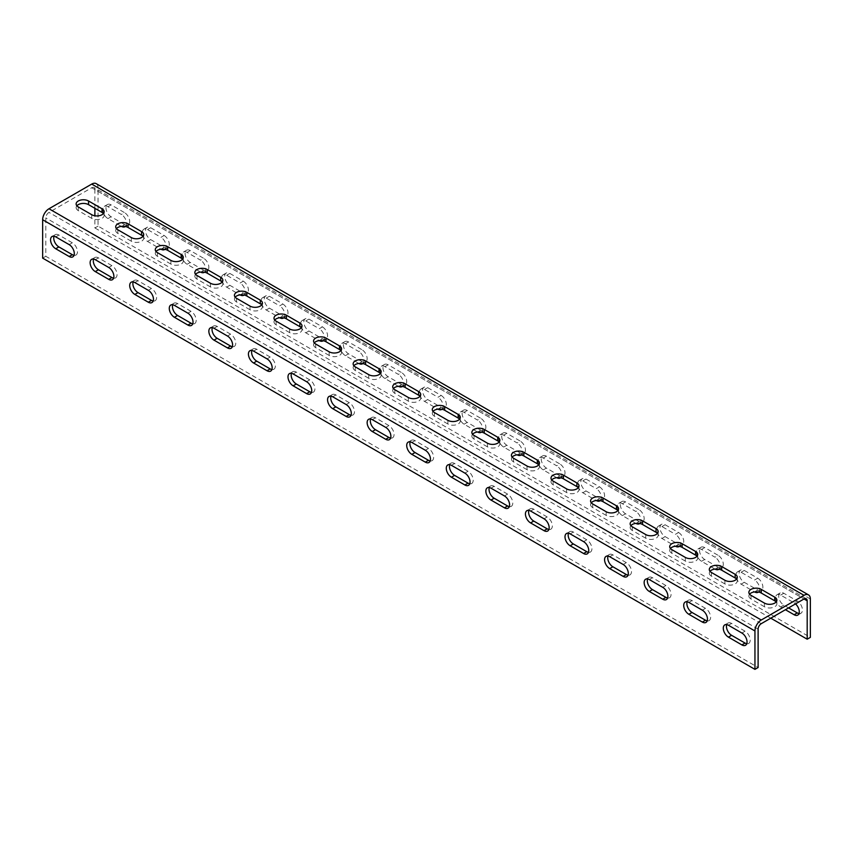<?xml version="1.0" encoding="UTF-8"?>
<svg xmlns="http://www.w3.org/2000/svg" width="853" height="853" viewBox="0 0 853 853"><rect width="100%" height="100%" fill="white"/><g stroke="black" fill="none" stroke-linecap="round" stroke-linejoin="round"><path stroke-width="0.64" stroke-dasharray="4.26 3.2" d="M94.886 208.303L94.886 189.569L804.016 598.987L91.719 187.745L48.984 212.418A4.478 2.58 -60 0 0 45.817 217.899L45.817 256.284L758.114 667.526M42.65 258.118L45.817 256.284M96.197 183.64A8.957 5.171 -60 0 1 98.052 187.745L98.052 226.13L810.35 637.372M788.588 607.901L783.832 605.15A7.272 4.201 -120 0 1 779.088 598.742A7.272 4.201 -120 0 1 780.196 592.91A7.272 4.201 -120 0 1 783.832 593.272L797.288 601.045L794.122 602.868L780.666 595.106A7.272 4.201 -120 0 0 777.03 594.744A7.272 4.201 -120 0 0 775.921 600.576A7.272 4.201 -120 0 0 780.666 606.984L785.421 609.724M798.984 613.574A7.272 4.201 -120 0 0 800.924 613.286A7.272 4.201 -120 0 0 802.044 607.453A7.272 4.201 -120 0 0 797.288 601.045M757.72 578.195A7.272 4.201 -120 0 1 762.475 584.604A7.272 4.201 -120 0 1 761.356 590.436A7.272 4.201 -120 0 1 757.72 590.073L744.264 582.311A7.272 4.201 -120 0 1 739.508 575.892A7.272 4.201 -120 0 1 740.628 570.071A7.272 4.201 -120 0 1 744.264 570.433L757.72 578.195L754.553 580.019L741.097 572.256A7.272 4.201 -120 0 0 737.461 571.894A7.272 4.201 -120 0 0 736.342 577.726A7.272 4.201 -120 0 0 741.097 584.134L754.553 591.907A7.272 4.201 -120 0 0 754.574 591.918M718.151 567.234L704.695 559.461A7.272 4.201 -120 0 1 699.94 553.053A7.272 4.201 -120 0 1 701.059 547.221A7.272 4.201 -120 0 1 704.695 547.583L718.151 555.346L714.985 557.18L701.529 549.407A7.272 4.201 -120 0 0 697.893 549.044A7.272 4.201 -120 0 0 696.773 554.876A7.272 4.201 -120 0 0 701.529 561.285L714.985 569.058A7.272 4.201 -120 0 0 714.995 569.068L718.151 567.234A7.272 4.201 -120 0 0 721.787 567.586A7.272 4.201 -120 0 0 722.896 561.764A7.272 4.201 -120 0 0 718.151 555.346M678.572 532.507A7.272 4.201 -120 0 1 683.328 538.915A7.272 4.201 -120 0 1 682.208 544.747A7.272 4.201 -120 0 1 678.572 544.385L665.116 536.612A7.272 4.201 -120 0 1 660.371 530.203A7.272 4.201 -120 0 1 661.48 524.371A7.272 4.201 -120 0 1 665.116 524.734L678.572 532.507L675.405 534.33L661.949 526.557A7.272 4.201 -120 0 0 658.313 526.205A7.272 4.201 -120 0 0 657.205 532.027A7.272 4.201 -120 0 0 661.949 538.446L675.405 546.208A7.272 4.201 -120 0 0 675.427 546.219M639.004 521.535L625.548 513.773A7.272 4.201 -120 0 1 620.792 507.354A7.272 4.201 -120 0 1 621.912 501.532A7.272 4.201 -120 0 1 625.548 501.884L639.004 509.657L635.837 511.48L622.381 503.718A7.272 4.201 -120 0 0 618.745 503.355A7.272 4.201 -120 0 0 617.625 509.188A7.272 4.201 -120 0 0 622.381 515.596L635.837 523.369A7.272 4.201 -120 0 0 635.858 523.369L639.004 521.535A7.272 4.201 -120 0 0 642.64 521.897A7.272 4.201 -120 0 0 643.759 516.065A7.272 4.201 -120 0 0 639.004 509.657M599.435 486.807A7.272 4.201 -120 0 1 604.18 493.215A7.272 4.201 -120 0 1 603.071 499.048A7.272 4.201 -120 0 1 599.435 498.685L585.979 490.923A7.272 4.201 -120 0 1 581.224 484.515A7.272 4.201 -120 0 1 582.343 478.682A7.272 4.201 -120 0 1 585.979 479.045L599.435 486.807L596.268 488.641L582.812 480.868A7.272 4.201 -120 0 0 579.176 480.506A7.272 4.201 -120 0 0 578.057 486.338A7.272 4.201 -120 0 0 582.812 492.746L596.268 500.519A7.272 4.201 -120 0 0 596.279 500.53M559.856 475.846L546.4 468.073A7.272 4.201 -120 0 1 541.655 461.665A7.272 4.201 -120 0 1 542.764 455.833A7.272 4.201 -120 0 1 546.4 456.195L559.856 463.957L556.689 465.791L543.233 458.018A7.272 4.201 -120 0 0 539.597 457.666A7.272 4.201 -120 0 0 538.488 463.488A7.272 4.201 -120 0 0 543.233 469.907L556.689 477.669A7.272 4.201 -120 0 0 556.71 477.68L559.856 475.846A7.272 4.201 -120 0 0 563.492 476.198A7.272 4.201 -120 0 0 564.611 470.376A7.272 4.201 -120 0 0 559.856 463.957M520.287 452.996L506.831 445.223A7.272 4.201 -120 0 1 502.076 438.815A7.272 4.201 -120 0 1 503.195 432.983A7.272 4.201 -120 0 1 506.831 433.345L520.287 441.118L517.121 442.942L503.665 435.179A7.272 4.201 -120 0 0 500.029 434.817A7.272 4.201 -120 0 0 498.909 440.649A7.272 4.201 -120 0 0 503.665 447.057L517.121 454.82A7.272 4.201 -120 0 0 517.142 454.83L520.287 452.996A7.272 4.201 -120 0 0 523.923 453.359A7.272 4.201 -120 0 0 525.043 447.526A7.272 4.201 -120 0 0 520.287 441.118M480.719 430.147L467.263 422.384A7.272 4.201 -120 0 1 462.507 415.965A7.272 4.201 -120 0 1 463.627 410.144A7.272 4.201 -120 0 1 467.263 410.496L480.719 418.269L477.552 420.092L464.096 412.33A7.272 4.201 -120 0 0 460.46 411.967A7.272 4.201 -120 0 0 459.34 417.799A7.272 4.201 -120 0 0 464.096 424.208L477.552 431.981A7.272 4.201 -120 0 0 477.563 431.991L480.719 430.147A7.272 4.201 -120 0 0 484.355 430.509A7.272 4.201 -120 0 0 485.464 424.677A7.272 4.201 -120 0 0 480.719 418.269M441.14 395.419A7.272 4.201 -120 0 1 445.895 401.838A7.272 4.201 -120 0 1 444.776 407.659A7.272 4.201 -120 0 1 441.14 407.297L427.684 399.535A7.272 4.201 -120 0 1 422.939 393.126A7.272 4.201 -120 0 1 424.048 387.294A7.272 4.201 -120 0 1 427.684 387.657L441.14 395.419L437.973 397.253L424.517 389.48A7.272 4.201 -120 0 0 420.881 389.117A7.272 4.201 -120 0 0 419.772 394.95A7.272 4.201 -120 0 0 424.517 401.358L437.973 409.131A7.272 4.201 -120 0 0 437.994 409.141M401.571 384.458L388.115 376.685A7.272 4.201 -120 0 1 383.36 370.277A7.272 4.201 -120 0 1 384.479 364.444A7.272 4.201 -120 0 1 388.115 364.807L401.571 372.58L398.404 374.403L384.948 366.63A7.272 4.201 -120 0 0 381.312 366.278A7.272 4.201 -120 0 0 380.193 372.1A7.272 4.201 -120 0 0 384.948 378.519L398.404 386.281A7.272 4.201 -120 0 0 398.426 386.292L401.571 384.458A7.272 4.201 -120 0 0 405.207 384.82A7.272 4.201 -120 0 0 406.327 378.988A7.272 4.201 -120 0 0 401.571 372.58M362.003 361.608L348.546 353.846A7.272 4.201 -120 0 1 343.791 347.427A7.272 4.201 -120 0 1 344.911 341.595A7.272 4.201 -120 0 1 348.546 341.957L362.003 349.73L358.836 351.553L345.38 343.791A7.272 4.201 -120 0 0 341.744 343.428A7.272 4.201 -120 0 0 340.624 349.261A7.272 4.201 -120 0 0 345.38 355.669L358.836 363.431A7.272 4.201 -120 0 0 358.846 363.442L362.003 361.608A7.272 4.201 -120 0 0 365.638 361.971A7.272 4.201 -120 0 0 366.747 356.138A7.272 4.201 -120 0 0 362.003 349.73M322.423 326.88A7.272 4.201 -120 0 1 327.179 333.288A7.272 4.201 -120 0 1 326.059 339.121A7.272 4.201 -120 0 1 322.423 338.758L308.967 330.996A7.272 4.201 -120 0 1 304.222 324.588A7.272 4.201 -120 0 1 305.331 318.755A7.272 4.201 -120 0 1 308.967 319.118L322.423 326.88L319.257 328.714L305.8 320.941A7.272 4.201 -120 0 0 302.165 320.579A7.272 4.201 -120 0 0 301.056 326.411A7.272 4.201 -120 0 0 305.8 332.819L319.257 340.592A7.272 4.201 -120 0 0 319.278 340.603M282.855 304.031A7.272 4.201 -120 0 1 287.61 310.449A7.272 4.201 -120 0 1 286.491 316.271A7.272 4.201 -120 0 1 282.855 315.919L269.399 308.146A7.272 4.201 -120 0 1 264.643 301.738A7.272 4.201 -120 0 1 265.763 295.906A7.272 4.201 -120 0 1 269.399 296.268L282.855 304.031L279.688 305.864L266.232 298.092A7.272 4.201 -120 0 0 262.596 297.729A7.272 4.201 -120 0 0 261.476 303.561A7.272 4.201 -120 0 0 266.232 309.97L279.688 317.742A7.272 4.201 -120 0 0 279.709 317.753M243.276 281.191A7.272 4.201 -120 0 1 248.031 287.6A7.272 4.201 -120 0 1 246.922 293.432A7.272 4.201 -120 0 1 243.276 293.069L229.83 285.297A7.272 4.201 -120 0 1 225.075 278.888A7.272 4.201 -120 0 1 226.184 273.056A7.272 4.201 -120 0 1 229.83 273.418L243.276 281.191L240.119 283.015L226.663 275.252A7.272 4.201 -120 0 0 223.028 274.89A7.272 4.201 -120 0 0 221.908 280.712A7.272 4.201 -120 0 0 226.663 287.13L240.119 294.893A7.272 4.201 -120 0 0 240.13 294.903M203.707 270.22L190.251 262.457A7.272 4.201 -120 0 1 185.506 256.039A7.272 4.201 -120 0 1 186.615 250.217A7.272 4.201 -120 0 1 190.251 250.569L203.707 258.342L200.54 260.165L187.084 252.403A7.272 4.201 -120 0 0 183.448 252.04A7.272 4.201 -120 0 0 182.339 257.873A7.272 4.201 -120 0 0 187.084 264.281L200.54 272.054A7.272 4.201 -120 0 0 200.562 272.064L203.707 270.22A7.272 4.201 -120 0 0 207.343 270.582A7.272 4.201 -120 0 0 208.463 264.75A7.272 4.201 -120 0 0 203.707 258.342M164.139 235.492A7.272 4.201 -120 0 1 168.894 241.9A7.272 4.201 -120 0 1 167.774 247.733A7.272 4.201 -120 0 1 164.139 247.37L150.682 239.608A7.272 4.201 -120 0 1 145.927 233.2A7.272 4.201 -120 0 1 147.047 227.367A7.272 4.201 -120 0 1 150.682 227.73L164.139 235.492L160.972 237.326L147.516 229.553A7.272 4.201 -120 0 0 143.88 229.19A7.272 4.201 -120 0 0 142.76 235.023A7.272 4.201 -120 0 0 147.516 241.431L160.972 249.204A7.272 4.201 -120 0 0 160.993 249.215M124.559 224.531L111.114 216.758A7.272 4.201 -120 0 1 106.358 210.35A7.272 4.201 -120 0 1 107.467 204.517A7.272 4.201 -120 0 1 111.114 204.88L124.559 212.642L121.403 214.476L107.947 206.703A7.272 4.201 -120 0 0 104.311 206.351A7.272 4.201 -120 0 0 103.192 212.173A7.272 4.201 -120 0 0 107.947 218.592L121.403 226.354A7.272 4.201 -120 0 0 121.414 226.365L124.559 224.531A7.272 4.201 -120 0 0 128.206 224.893A7.272 4.201 -120 0 0 129.315 219.061A7.272 4.201 -120 0 0 124.559 212.642M98.052 226.13L94.886 227.954L94.886 215.777M91.719 187.745A4.478 2.58 -60 0 1 93.958 187.521A4.478 2.58 -60 0 1 94.886 189.569M94.886 227.954L770.781 618.18M795.518 603.892A7.272 4.201 -120 0 0 794.122 602.868M758.509 592.046A7.272 4.201 -120 0 0 759.213 586.128A7.272 4.201 -120 0 0 754.553 580.019M718.94 569.196A7.272 4.201 -120 0 0 719.633 563.279A7.272 4.201 -120 0 0 714.985 557.18M679.361 546.357A7.272 4.201 -120 0 0 680.065 540.439A7.272 4.201 -120 0 0 675.405 534.33M639.793 523.507A7.272 4.201 -120 0 0 640.496 517.59A7.272 4.201 -120 0 0 635.837 511.48M600.224 500.658A7.272 4.201 -120 0 0 600.917 494.74A7.272 4.201 -120 0 0 596.268 488.641M560.645 477.808A7.272 4.201 -120 0 0 561.349 471.901A7.272 4.201 -120 0 0 556.689 465.791M521.076 454.969A7.272 4.201 -120 0 0 521.78 449.051A7.272 4.201 -120 0 0 517.121 442.942M481.508 432.119A7.272 4.201 -120 0 0 482.201 426.201A7.272 4.201 -120 0 0 477.552 420.092M441.929 409.269A7.272 4.201 -120 0 0 442.632 403.352A7.272 4.201 -120 0 0 437.973 397.253M402.36 386.42A7.272 4.201 -120 0 0 403.064 380.513A7.272 4.201 -120 0 0 398.404 374.403M362.792 363.581A7.272 4.201 -120 0 0 363.485 357.663A7.272 4.201 -120 0 0 358.836 351.553M323.212 340.731A7.272 4.201 -120 0 0 323.916 334.813A7.272 4.201 -120 0 0 319.257 328.714M283.644 317.881A7.272 4.201 -120 0 0 284.348 311.974A7.272 4.201 -120 0 0 279.688 305.864M244.075 295.042A7.272 4.201 -120 0 0 244.768 289.124A7.272 4.201 -120 0 0 240.119 283.015M204.496 272.192A7.272 4.201 -120 0 0 205.2 266.275A7.272 4.201 -120 0 0 200.54 260.165M164.928 249.343A7.272 4.201 -120 0 0 165.631 243.425A7.272 4.201 -120 0 0 160.972 237.326M125.359 226.493A7.272 4.201 -120 0 0 126.052 220.586A7.272 4.201 -120 0 0 121.403 214.476M764.448 603.103L764.448 606.75A7.272 4.201 0 0 0 772.37 607.667A7.272 4.201 0 0 0 776.87 603.785A7.272 4.201 0 0 0 776.145 601.951M764.448 606.75L750.992 598.987A7.272 4.201 0 0 1 748.859 596.012L748.859 592.366M749.584 594.189A7.272 4.201 0 0 0 748.859 596.012M724.879 580.253L724.879 583.91A7.272 4.201 0 0 0 732.802 584.817A7.272 4.201 0 0 0 737.291 580.936A7.272 4.201 0 0 0 736.565 579.112M724.879 583.91L711.423 576.138A7.272 4.201 0 0 1 709.291 573.173L709.291 569.516M710.016 571.339A7.272 4.201 0 0 0 709.291 573.173M685.3 557.404L685.3 561.061A7.272 4.201 0 0 0 693.233 561.967A7.272 4.201 0 0 0 697.722 558.086A7.272 4.201 0 0 0 696.997 556.263M685.3 561.061L671.844 553.288A7.272 4.201 0 0 1 669.712 550.324L669.712 546.666M670.437 548.49A7.272 4.201 0 0 0 669.712 550.324M645.732 534.554L645.732 538.211A7.272 4.201 0 0 0 653.654 539.128A7.272 4.201 0 0 0 658.153 535.247A7.272 4.201 0 0 0 657.428 533.413M645.732 538.211L632.276 530.449A7.272 4.201 0 0 1 630.143 527.474L630.143 523.817M630.868 525.651A7.272 4.201 0 0 0 630.143 527.474M606.152 511.715L606.152 515.372A7.272 4.201 0 0 0 614.085 516.278A7.272 4.201 0 0 0 618.574 512.397A7.272 4.201 0 0 0 617.849 510.574M606.152 515.372L592.707 507.599A7.272 4.201 0 0 1 590.575 504.624L590.575 500.978M591.3 502.801A7.272 4.201 0 0 0 590.575 504.624M566.584 488.865L566.584 492.522A7.272 4.201 0 0 0 574.517 493.429A7.272 4.201 0 0 0 579.006 489.547A7.272 4.201 0 0 0 578.281 487.724M566.584 492.522L553.128 484.749A7.272 4.201 0 0 1 550.995 481.785L550.995 478.128M551.72 479.951A7.272 4.201 0 0 0 550.995 481.785M527.015 466.015L527.015 469.672A7.272 4.201 0 0 0 534.938 470.579A7.272 4.201 0 0 0 539.437 466.708A7.272 4.201 0 0 0 538.712 464.874M527.015 469.672L513.559 461.91A7.272 4.201 0 0 1 511.427 458.935L511.427 455.278M512.152 457.112A7.272 4.201 0 0 0 511.427 458.935M487.436 443.176L487.436 446.823A7.272 4.201 0 0 0 495.369 447.74A7.272 4.201 0 0 0 499.858 443.859A7.272 4.201 0 0 0 499.133 442.025M487.436 446.823L473.991 439.06A7.272 4.201 0 0 1 471.858 436.086L471.858 432.428M472.583 434.262A7.272 4.201 0 0 0 471.858 436.086M447.868 420.326L447.868 423.984A7.272 4.201 0 0 0 455.801 424.89A7.272 4.201 0 0 0 460.289 421.009A7.272 4.201 0 0 0 459.564 419.186M447.868 423.984L434.412 416.211A7.272 4.201 0 0 1 432.279 413.247L432.279 409.589M433.004 411.413A7.272 4.201 0 0 0 432.279 413.247M408.299 397.477L408.299 401.134A7.272 4.201 0 0 0 416.221 402.04A7.272 4.201 0 0 0 420.721 398.159A7.272 4.201 0 0 0 419.996 396.336M408.299 401.134L394.843 393.361A7.272 4.201 0 0 1 392.711 390.397L392.711 386.74M393.436 388.563A7.272 4.201 0 0 0 392.711 390.397M368.72 374.627L368.72 378.284A7.272 4.201 0 0 0 376.653 379.201A7.272 4.201 0 0 0 381.142 375.32A7.272 4.201 0 0 0 380.417 373.486M368.72 378.284L355.274 370.522A7.272 4.201 0 0 1 353.142 367.547L353.142 363.89M353.867 365.724A7.272 4.201 0 0 0 353.142 367.547M329.151 351.788L329.151 355.434A7.272 4.201 0 0 0 337.084 356.351A7.272 4.201 0 0 0 341.573 352.47A7.272 4.201 0 0 0 340.848 350.647M329.151 355.434L315.695 347.672A7.272 4.201 0 0 1 313.563 344.697L313.563 341.051M314.288 342.874A7.272 4.201 0 0 0 313.563 344.697M289.583 328.938L289.583 332.595A7.272 4.201 0 0 0 297.505 333.502A7.272 4.201 0 0 0 302.005 329.621A7.272 4.201 0 0 0 301.28 327.797M289.583 332.595L276.127 324.822A7.272 4.201 0 0 1 273.994 321.858L273.994 318.201M274.719 320.024A7.272 4.201 0 0 0 273.994 321.858M250.004 306.088L250.004 309.746A7.272 4.201 0 0 0 257.937 310.652A7.272 4.201 0 0 0 262.425 306.771A7.272 4.201 0 0 0 261.7 304.947M250.004 309.746L236.558 301.983A7.272 4.201 0 0 1 234.426 299.008L234.426 295.351M235.151 297.185A7.272 4.201 0 0 0 234.426 299.008M210.435 283.239L210.435 286.896A7.272 4.201 0 0 0 218.368 287.813A7.272 4.201 0 0 0 222.857 283.932A7.272 4.201 0 0 0 222.132 282.098M210.435 286.896L196.979 279.134A7.272 4.201 0 0 1 194.847 276.159L194.847 272.502M195.572 274.335A7.272 4.201 0 0 0 194.847 276.159M170.867 260.4L170.867 264.057A7.272 4.201 0 0 0 178.789 264.963A7.272 4.201 0 0 0 183.288 261.082A7.272 4.201 0 0 0 182.563 259.259M170.867 264.057L157.41 256.284A7.272 4.201 0 0 1 155.278 253.32L155.278 249.662M156.003 251.486A7.272 4.201 0 0 0 155.278 253.32M131.287 237.55L131.287 241.207A7.272 4.201 0 0 0 139.22 242.113A7.272 4.201 0 0 0 143.709 238.232A7.272 4.201 0 0 0 142.984 236.409M131.287 241.207L117.842 233.434A7.272 4.201 0 0 1 115.709 230.47L115.709 226.813M116.434 228.636A7.272 4.201 0 0 0 115.709 230.47M91.719 214.7L91.719 218.357A7.272 4.201 0 0 0 99.652 219.274A7.272 4.201 0 0 0 104.141 215.393A7.272 4.201 0 0 0 103.416 213.559M91.719 218.357L78.263 210.595A7.272 4.201 0 0 1 76.13 207.62L76.13 203.963M76.855 205.797A7.272 4.201 0 0 0 76.13 207.62M728.441 625.26L731.597 623.436L745.053 631.199A7.272 4.201 -120 0 1 749.808 637.607A7.272 4.201 -120 0 1 748.689 643.439L745.533 645.273M746.748 643.727A7.272 4.201 -120 0 0 748.689 643.439M731.597 623.436A7.272 4.201 -120 0 0 727.961 623.074A7.272 4.201 -120 0 0 726.745 624.609M688.861 602.41L692.028 600.587L705.484 608.349A7.272 4.201 -120 0 1 710.24 614.768A7.272 4.201 -120 0 1 709.12 620.589L705.953 622.423M707.18 620.877A7.272 4.201 -120 0 0 709.12 620.589M692.028 600.587A7.272 4.201 -120 0 0 688.392 600.224A7.272 4.201 -120 0 0 687.166 601.77M649.293 579.571L652.46 577.737L665.916 585.51A7.272 4.201 -120 0 1 670.661 591.918A7.272 4.201 -120 0 1 669.552 597.75L666.385 599.574M667.6 598.038A7.272 4.201 -120 0 0 669.552 597.75M652.46 577.737A7.272 4.201 -120 0 0 648.824 577.374A7.272 4.201 -120 0 0 647.598 578.92M609.724 556.721L612.88 554.887L626.337 562.66A7.272 4.201 -120 0 1 631.092 569.068A7.272 4.201 -120 0 1 629.972 574.901L626.816 576.724M628.032 575.189A7.272 4.201 -120 0 0 629.972 574.901M612.88 554.887A7.272 4.201 -120 0 0 609.245 554.535A7.272 4.201 -120 0 0 608.029 556.071M570.145 533.871L573.312 532.048L586.768 539.81A7.272 4.201 -120 0 1 591.524 546.229A7.272 4.201 -120 0 1 590.404 552.051L587.237 553.885M588.463 552.339A7.272 4.201 -120 0 0 590.404 552.051M573.312 532.048A7.272 4.201 -120 0 0 569.676 531.686A7.272 4.201 -120 0 0 568.45 533.232M530.577 511.022L533.743 509.198L547.2 516.971A7.272 4.201 -120 0 1 551.944 523.379A7.272 4.201 -120 0 1 550.835 529.212L547.669 531.035M548.884 529.489A7.272 4.201 -120 0 0 550.835 529.212M533.743 509.198A7.272 4.201 -120 0 0 530.108 508.836A7.272 4.201 -120 0 0 528.881 510.382M490.997 488.183L494.164 486.349L507.62 494.122A7.272 4.201 -120 0 1 512.376 500.53A7.272 4.201 -120 0 1 511.256 506.362L508.089 508.185M509.316 506.65A7.272 4.201 -120 0 0 511.256 506.362M494.164 486.349A7.272 4.201 -120 0 0 490.528 485.997A7.272 4.201 -120 0 0 489.313 487.532M451.429 465.333L454.596 463.51L468.052 471.272A7.272 4.201 -120 0 1 472.807 477.68A7.272 4.201 -120 0 1 471.688 483.512L468.521 485.346M469.747 483.8A7.272 4.201 -120 0 0 471.688 483.512M454.596 463.51A7.272 4.201 -120 0 0 450.96 463.147A7.272 4.201 -120 0 0 449.734 464.682M411.86 442.483L415.027 440.66L428.483 448.422A7.272 4.201 -120 0 1 433.228 454.841A7.272 4.201 -120 0 1 432.119 460.663L428.952 462.497M430.168 460.951A7.272 4.201 -120 0 0 432.119 460.663M415.027 440.66A7.272 4.201 -120 0 0 411.391 440.297A7.272 4.201 -120 0 0 410.165 441.843M372.281 419.644L375.448 417.81L388.904 425.583A7.272 4.201 -120 0 1 393.659 431.991A7.272 4.201 -120 0 1 392.54 437.824L389.373 439.647M390.599 438.111A7.272 4.201 -120 0 0 392.54 437.824M375.448 417.81A7.272 4.201 -120 0 0 371.812 417.448A7.272 4.201 -120 0 0 370.597 418.994M332.713 396.794L335.879 394.96L349.335 402.733A7.272 4.201 -120 0 1 354.091 409.141A7.272 4.201 -120 0 1 352.971 414.974L349.805 416.797M351.031 415.262A7.272 4.201 -120 0 0 352.971 414.974M335.879 394.96A7.272 4.201 -120 0 0 332.243 394.608A7.272 4.201 -120 0 0 331.017 396.144M293.144 373.945L296.311 372.121L309.767 379.884A7.272 4.201 -120 0 1 314.512 386.292A7.272 4.201 -120 0 1 313.403 392.124L310.236 393.958M311.452 392.412A7.272 4.201 -120 0 0 313.403 392.124M296.311 372.121A7.272 4.201 -120 0 0 292.675 371.759A7.272 4.201 -120 0 0 291.449 373.294M253.565 351.095L256.732 349.272L270.188 357.034A7.272 4.201 -120 0 1 274.943 363.453A7.272 4.201 -120 0 1 273.824 369.285L270.657 371.108M271.883 369.562A7.272 4.201 -120 0 0 273.824 369.285M256.732 349.272A7.272 4.201 -120 0 0 253.096 348.909A7.272 4.201 -120 0 0 251.88 350.455M213.996 328.256L217.163 326.422L230.619 334.195A7.272 4.201 -120 0 1 235.375 340.603A7.272 4.201 -120 0 1 234.255 346.435L231.088 348.259M232.315 346.723A7.272 4.201 -120 0 0 234.255 346.435M217.163 326.422A7.272 4.201 -120 0 0 213.527 326.059A7.272 4.201 -120 0 0 212.301 327.605M174.428 305.406L177.595 303.583L191.051 311.345A7.272 4.201 -120 0 1 195.795 317.753A7.272 4.201 -120 0 1 194.687 323.586L191.52 325.409M192.735 323.873A7.272 4.201 -120 0 0 194.687 323.586M177.595 303.583A7.272 4.201 -120 0 0 173.959 303.22A7.272 4.201 -120 0 0 172.732 304.756M134.849 282.556L138.015 280.733L151.471 288.495A7.272 4.201 -120 0 1 156.227 294.914A7.272 4.201 -120 0 1 155.107 300.736L151.941 302.57M153.167 301.024A7.272 4.201 -120 0 0 155.107 300.736M138.015 280.733A7.272 4.201 -120 0 0 134.379 280.37A7.272 4.201 -120 0 0 133.164 281.916M95.28 259.707L98.447 257.883L111.903 265.656A7.272 4.201 -120 0 1 116.658 272.064A7.272 4.201 -120 0 1 115.539 277.897L112.372 279.72M113.598 278.174A7.272 4.201 -120 0 0 115.539 277.897M98.447 257.883A7.272 4.201 -120 0 0 94.811 257.521A7.272 4.201 -120 0 0 93.585 259.067M55.712 236.867L58.878 235.033L72.334 242.806A7.272 4.201 -120 0 1 77.079 249.215A7.272 4.201 -120 0 1 75.97 255.047L72.804 256.87M74.019 255.335A7.272 4.201 -120 0 0 75.97 255.047M58.878 235.033A7.272 4.201 -120 0 0 55.232 234.682A7.272 4.201 -120 0 0 54.016 236.217M810.35 598.987L98.052 187.745M783.832 593.272L780.666 595.106M783.832 605.15L780.666 606.984M744.264 570.433L741.097 572.256M744.264 582.311L741.097 584.134M757.72 590.073L754.553 591.907M704.695 547.583L701.529 549.407M704.695 559.461L701.529 561.285M665.116 524.734L661.949 526.557M665.116 536.612L661.949 538.446M678.572 544.385L675.405 546.208M625.548 501.884L622.381 503.718M625.548 513.773L622.381 515.596M585.979 479.045L582.812 480.868M585.979 490.923L582.812 492.746M599.435 498.685L596.268 500.519M546.4 456.195L543.233 458.018M546.4 468.073L543.233 469.907M506.831 433.345L503.665 435.179M506.831 445.223L503.665 447.057M467.263 410.496L464.096 412.33M467.263 422.384L464.096 424.208M427.684 387.657L424.517 389.48M427.684 399.535L424.517 401.358M441.14 407.297L437.973 409.131M388.115 364.807L384.948 366.63M388.115 376.685L384.948 378.519M348.546 341.957L345.38 343.791M348.546 353.846L345.38 355.669M308.967 319.118L305.8 320.941M308.967 330.996L305.8 332.819M322.423 338.758L319.257 340.592M269.399 296.268L266.232 298.092M269.399 308.146L266.232 309.97M282.855 315.919L279.688 317.742M229.83 273.418L226.663 275.252M229.83 285.297L226.663 287.13M243.276 293.069L240.119 294.893M190.251 250.569L187.084 252.403M190.251 262.457L187.084 264.281M150.682 227.73L147.516 229.553M150.682 239.608L147.516 241.431M164.139 247.37L160.972 249.204M111.114 204.88L107.947 206.703M111.114 216.758L107.947 218.592M761.281 623.66L48.984 212.418M758.114 629.141L45.817 217.899M741.886 633.033L745.053 631.199M702.318 610.183L705.484 608.349M662.749 587.333L665.916 585.51M623.17 564.483L626.337 562.66M583.601 541.644L586.768 539.81M544.033 518.795L547.2 516.971M504.454 495.945L507.62 494.122M464.885 473.106L468.052 471.272M425.316 450.256L428.483 448.422M385.737 427.406L388.904 425.583M346.169 404.557L349.335 402.733M306.6 381.717L309.767 379.884M267.021 358.868L270.188 357.034M227.452 336.018L230.619 334.195M187.884 313.168L191.051 311.345M148.305 290.329L151.471 288.495M108.736 267.479L111.903 265.656M69.168 244.63L72.334 242.806M750.992 595.33L750.992 598.987M711.423 572.48L711.423 576.138M671.844 549.641L671.844 553.288M632.276 526.791L632.276 530.449M592.707 503.942L592.707 507.599M553.128 481.092L553.128 484.749M513.559 458.253L513.559 461.91M473.991 435.403L473.991 439.06M434.412 412.553L434.412 416.211M394.843 389.714L394.843 393.361M355.274 366.865L355.274 370.522M315.695 344.015L315.695 347.672M276.127 321.165L276.127 324.822M236.558 298.326L236.558 301.983M196.979 275.476L196.979 279.134M157.41 252.627L157.41 256.284M117.842 229.777L117.842 233.434M78.263 206.938L78.263 210.595M806.256 598.763L93.958 187.521M780.196 592.91L777.03 594.744M800.924 613.286L797.768 615.109M740.628 570.071L737.461 571.894M761.356 590.436L758.189 592.259M701.059 547.221L697.893 549.044M721.787 567.586L718.621 569.42M661.48 524.371L658.313 526.205M682.208 544.747L679.041 546.57M621.912 501.532L618.745 503.355M642.64 521.897L639.473 523.721M582.343 478.682L579.176 480.506M603.071 499.048L599.904 500.882M542.764 455.833L539.597 457.666M563.492 476.198L560.325 478.032M503.195 432.983L500.029 434.817M523.923 453.359L520.756 455.182M463.627 410.144L460.46 411.967M484.355 430.509L481.188 432.332M424.048 387.294L420.881 389.117M444.776 407.659L441.609 409.493M384.479 364.444L381.312 366.278M405.207 384.82L402.04 386.644M344.911 341.595L341.744 343.428M365.638 361.971L362.472 363.794M305.331 318.755L302.165 320.579M326.059 339.121L322.892 340.955M265.763 295.906L262.596 297.729M286.491 316.271L283.324 318.105M226.184 273.056L223.028 274.89M246.922 293.432L243.755 295.255M186.615 250.217L183.448 252.04M207.343 270.582L204.176 272.406M147.047 227.367L143.88 229.19M167.774 247.733L164.608 249.566M107.467 204.517L104.311 206.351M128.206 224.893L125.039 226.717M727.961 623.074L724.794 624.897M688.392 600.224L685.226 602.058M648.824 577.374L645.657 579.208M609.245 554.535L606.078 556.359M569.676 531.686L566.509 533.509M530.108 508.836L526.941 510.67M490.528 485.997L487.362 487.82M450.96 463.147L447.793 464.97M411.391 440.297L408.224 442.121M371.812 417.448L368.645 419.281M332.243 394.608L329.077 396.432M292.675 371.759L289.508 373.582M253.096 348.909L249.929 350.743M213.527 326.059L210.36 327.893M173.959 303.22L170.792 305.043M134.379 280.37L131.213 282.194M94.811 257.521L91.644 259.355M55.232 234.682L52.076 236.505M776.87 603.785L776.87 600.128M737.291 580.936L737.291 577.278M697.722 558.086L697.722 554.439M658.153 535.247L658.153 531.59M618.574 512.397L618.574 508.74M579.006 489.547L579.006 485.89M539.437 466.708L539.437 463.051M499.858 443.859L499.858 440.201M460.289 421.009L460.289 417.352M420.721 398.159L420.721 394.512M381.142 375.32L381.142 371.663M341.573 352.47L341.573 348.813M302.005 329.621L302.005 325.963M262.425 306.771L262.425 303.124M222.857 283.932L222.857 280.274M183.288 261.082L183.288 257.425M143.709 238.232L143.709 234.575M104.141 215.393L104.141 211.736"/><path stroke-width="1.28" d="M770.781 618.18L807.183 639.196L810.35 637.372L810.35 598.987A8.957 5.171 120 0 0 808.495 594.882A8.957 5.171 120 0 0 804.016 595.33L761.281 620.003A8.957 5.171 120 0 0 754.948 630.975L754.948 669.36L758.114 667.526L758.114 629.141A4.478 2.58 120 0 1 761.281 623.66L804.016 598.987A4.478 2.58 120 0 1 806.256 598.763A4.478 2.58 120 0 1 807.183 600.811L804.016 598.987M754.948 630.975L42.65 219.733L42.65 258.118L754.948 669.36M728.441 637.138A7.272 4.201 -120 0 1 723.685 630.73A7.272 4.201 -120 0 1 724.794 624.897A7.272 4.201 -120 0 1 728.441 625.26L741.886 633.033A7.272 4.201 -120 0 1 746.642 639.441A7.272 4.201 -120 0 1 745.533 645.273A7.272 4.201 -120 0 1 741.886 644.911L728.441 637.138L731.597 635.314L745.053 643.077A7.272 4.201 -120 0 0 746.748 643.727M688.861 614.299A7.272 4.201 -120 0 1 684.106 607.88A7.272 4.201 -120 0 1 685.226 602.058A7.272 4.201 -120 0 1 688.861 602.41L702.318 610.183A7.272 4.201 -120 0 1 707.073 616.591A7.272 4.201 -120 0 1 705.953 622.423A7.272 4.201 -120 0 1 702.318 622.061L688.861 614.299L692.028 612.465L705.484 620.238A7.272 4.201 -120 0 0 707.18 620.877M649.293 591.449A7.272 4.201 -120 0 1 644.537 585.041A7.272 4.201 -120 0 1 645.657 579.208A7.272 4.201 -120 0 1 649.293 579.571L662.749 587.333A7.272 4.201 -120 0 1 667.494 593.741A7.272 4.201 -120 0 1 666.385 599.574A7.272 4.201 -120 0 1 662.749 599.211L649.293 591.449L652.46 589.615L665.916 597.388A7.272 4.201 -120 0 0 667.6 598.038M609.724 568.599A7.272 4.201 -120 0 1 604.969 562.191A7.272 4.201 -120 0 1 606.078 556.359A7.272 4.201 -120 0 1 609.724 556.721L623.17 564.483A7.272 4.201 -120 0 1 627.925 570.902A7.272 4.201 -120 0 1 626.816 576.724A7.272 4.201 -120 0 1 623.17 576.372L609.724 568.599L612.88 566.776L626.337 574.538A7.272 4.201 -120 0 0 628.032 575.189M570.145 545.749A7.272 4.201 -120 0 1 565.39 539.341A7.272 4.201 -120 0 1 566.509 533.509A7.272 4.201 -120 0 1 570.145 533.871L583.601 541.644A7.272 4.201 -120 0 1 588.357 548.053A7.272 4.201 -120 0 1 587.237 553.885A7.272 4.201 -120 0 1 583.601 553.522L570.145 545.749L573.312 543.926L586.768 551.688A7.272 4.201 -120 0 0 588.463 552.339M530.577 522.91A7.272 4.201 -120 0 1 525.821 516.491A7.272 4.201 -120 0 1 526.941 510.67A7.272 4.201 -120 0 1 530.577 511.022L544.033 518.795A7.272 4.201 -120 0 1 548.778 525.203A7.272 4.201 -120 0 1 547.669 531.035A7.272 4.201 -120 0 1 544.033 530.673L530.577 522.91L533.743 521.076L547.2 528.849A7.272 4.201 -120 0 0 548.884 529.489M490.997 500.061A7.272 4.201 -120 0 1 486.253 493.652A7.272 4.201 -120 0 1 487.362 487.82A7.272 4.201 -120 0 1 490.997 488.183L504.454 495.945A7.272 4.201 -120 0 1 509.209 502.364A7.272 4.201 -120 0 1 508.089 508.185A7.272 4.201 -120 0 1 504.454 507.823L490.997 500.061L494.164 498.237L507.62 506A7.272 4.201 -120 0 0 509.316 506.65M451.429 477.211A7.272 4.201 -120 0 1 446.673 470.803A7.272 4.201 -120 0 1 447.793 464.97A7.272 4.201 -120 0 1 451.429 465.333L464.885 473.106A7.272 4.201 -120 0 1 469.64 479.514A7.272 4.201 -120 0 1 468.521 485.346A7.272 4.201 -120 0 1 464.885 484.984L451.429 477.211L454.596 475.388L468.052 483.15A7.272 4.201 -120 0 0 469.747 483.8M411.86 454.361A7.272 4.201 -120 0 1 407.105 447.953A7.272 4.201 -120 0 1 408.224 442.121A7.272 4.201 -120 0 1 411.86 442.483L425.316 450.256A7.272 4.201 -120 0 1 430.061 456.664A7.272 4.201 -120 0 1 428.952 462.497A7.272 4.201 -120 0 1 425.316 462.134L411.86 454.361L415.027 452.538L428.483 460.311A7.272 4.201 -120 0 0 430.168 460.951M372.281 431.522A7.272 4.201 -120 0 1 367.536 425.114A7.272 4.201 -120 0 1 368.645 419.281A7.272 4.201 -120 0 1 372.281 419.644L385.737 427.406A7.272 4.201 -120 0 1 390.493 433.814A7.272 4.201 -120 0 1 389.373 439.647A7.272 4.201 -120 0 1 385.737 439.284L372.281 431.522L375.448 429.688L388.904 437.461A7.272 4.201 -120 0 0 390.599 438.111M332.713 408.672A7.272 4.201 -120 0 1 327.957 402.264A7.272 4.201 -120 0 1 329.077 396.432A7.272 4.201 -120 0 1 332.713 396.794L346.169 404.557A7.272 4.201 -120 0 1 350.924 410.975A7.272 4.201 -120 0 1 349.805 416.797A7.272 4.201 -120 0 1 346.169 416.445L332.713 408.672L335.879 406.849L349.335 414.611A7.272 4.201 -120 0 0 351.031 415.262M293.144 385.823A7.272 4.201 -120 0 1 288.389 379.414A7.272 4.201 -120 0 1 289.508 373.582A7.272 4.201 -120 0 1 293.144 373.945L306.6 381.717A7.272 4.201 -120 0 1 311.345 388.126A7.272 4.201 -120 0 1 310.236 393.958A7.272 4.201 -120 0 1 306.6 393.596L293.144 385.823L296.311 383.999L309.767 391.762A7.272 4.201 -120 0 0 311.452 392.412M253.565 362.983A7.272 4.201 -120 0 1 248.82 356.565A7.272 4.201 -120 0 1 249.929 350.743A7.272 4.201 -120 0 1 253.565 351.095L267.021 358.868A7.272 4.201 -120 0 1 271.776 365.276A7.272 4.201 -120 0 1 270.657 371.108A7.272 4.201 -120 0 1 267.021 370.746L253.565 362.983L256.732 361.15L270.188 368.922A7.272 4.201 -120 0 0 271.883 369.562M213.996 340.134A7.272 4.201 -120 0 1 209.241 333.726A7.272 4.201 -120 0 1 210.36 327.893A7.272 4.201 -120 0 1 213.996 328.256L227.452 336.018A7.272 4.201 -120 0 1 232.208 342.426A7.272 4.201 -120 0 1 231.088 348.259A7.272 4.201 -120 0 1 227.452 347.896L213.996 340.134L217.163 338.3L230.619 346.073A7.272 4.201 -120 0 0 232.315 346.723M174.428 317.284A7.272 4.201 -120 0 1 169.672 310.876A7.272 4.201 -120 0 1 170.792 305.043A7.272 4.201 -120 0 1 174.428 305.406L187.884 313.168A7.272 4.201 -120 0 1 192.629 319.587A7.272 4.201 -120 0 1 191.52 325.409A7.272 4.201 -120 0 1 187.884 325.057L174.428 317.284L177.595 315.461L191.051 323.223A7.272 4.201 -120 0 0 192.735 323.873M134.849 294.434A7.272 4.201 -120 0 1 130.104 288.026A7.272 4.201 -120 0 1 131.213 282.194A7.272 4.201 -120 0 1 134.849 282.556L148.305 290.329A7.272 4.201 -120 0 1 153.06 296.737A7.272 4.201 -120 0 1 151.941 302.57A7.272 4.201 -120 0 1 148.305 302.207L134.849 294.434L138.015 292.611L151.471 300.384A7.272 4.201 -120 0 0 153.167 301.024M95.28 271.595A7.272 4.201 -120 0 1 90.525 265.176A7.272 4.201 -120 0 1 91.644 259.355A7.272 4.201 -120 0 1 95.28 259.707L108.736 267.479A7.272 4.201 -120 0 1 113.492 273.888A7.272 4.201 -120 0 1 112.372 279.72A7.272 4.201 -120 0 1 108.736 279.357L95.28 271.595L98.447 269.761L111.903 277.534A7.272 4.201 -120 0 0 113.598 278.174M55.712 248.745A7.272 4.201 -120 0 1 50.956 242.337A7.272 4.201 -120 0 1 52.076 236.505A7.272 4.201 -120 0 1 55.712 236.867L69.168 244.63A7.272 4.201 -120 0 1 73.912 251.049A7.272 4.201 -120 0 1 72.804 256.87A7.272 4.201 -120 0 1 69.168 256.518L55.712 248.745L58.878 246.922L72.334 254.684A7.272 4.201 -120 0 0 74.019 255.335M42.65 219.733A8.957 5.171 -60 0 1 48.984 208.761L91.719 184.088A8.957 5.171 -60 0 1 96.197 183.64L808.495 594.882M774.737 597.153A7.272 4.201 0 0 1 776.87 600.128A7.272 4.201 0 0 1 772.37 604.009A7.272 4.201 0 0 1 764.448 603.103L750.992 595.33A7.272 4.201 0 0 1 748.859 592.366A7.272 4.201 0 0 1 753.348 588.485A7.272 4.201 0 0 1 761.281 589.391L774.737 597.153L774.737 600.811L761.281 593.048A7.272 4.201 0 0 0 749.584 594.189M735.158 574.314A7.272 4.201 0 0 1 737.291 577.278A7.272 4.201 0 0 1 732.802 581.16A7.272 4.201 0 0 1 724.879 580.253L711.423 572.48A7.272 4.201 0 0 1 709.291 569.516A7.272 4.201 0 0 1 713.78 565.635A7.272 4.201 0 0 1 721.713 566.541L735.158 574.314L735.158 577.971L721.713 570.199A7.272 4.201 0 0 0 710.016 571.339M695.59 551.465A7.272 4.201 0 0 1 697.722 554.439A7.272 4.201 0 0 1 693.233 558.32A7.272 4.201 0 0 1 685.3 557.404L671.844 549.641A7.272 4.201 0 0 1 669.712 546.666A7.272 4.201 0 0 1 674.211 542.785A7.272 4.201 0 0 1 682.133 543.702L695.59 551.465L695.59 555.122L682.133 547.349A7.272 4.201 0 0 0 670.437 548.49M656.021 528.615A7.272 4.201 0 0 1 658.153 531.59A7.272 4.201 0 0 1 653.654 535.471A7.272 4.201 0 0 1 645.732 534.554L632.276 526.791A7.272 4.201 0 0 1 630.143 523.817A7.272 4.201 0 0 1 634.632 519.935A7.272 4.201 0 0 1 642.565 520.852L656.021 528.615L656.021 532.272L642.565 524.51A7.272 4.201 0 0 0 630.868 525.651M616.442 505.776A7.272 4.201 0 0 1 618.574 508.74A7.272 4.201 0 0 1 614.085 512.621A7.272 4.201 0 0 1 606.152 511.715L592.707 503.942A7.272 4.201 0 0 1 590.575 500.978A7.272 4.201 0 0 1 595.063 497.096A7.272 4.201 0 0 1 602.996 498.003L616.442 505.776L616.442 509.422L602.996 501.66A7.272 4.201 0 0 0 591.3 502.801M576.873 482.926A7.272 4.201 0 0 1 579.006 485.89A7.272 4.201 0 0 1 574.517 489.771A7.272 4.201 0 0 1 566.584 488.865L553.128 481.092A7.272 4.201 0 0 1 550.995 478.128A7.272 4.201 0 0 1 555.495 474.247A7.272 4.201 0 0 1 563.417 475.153L576.873 482.926L576.873 486.583L563.417 478.81A7.272 4.201 0 0 0 551.72 479.951M537.305 460.076A7.272 4.201 0 0 1 539.437 463.051A7.272 4.201 0 0 1 534.938 466.932A7.272 4.201 0 0 1 527.015 466.015L513.559 458.253A7.272 4.201 0 0 1 511.427 455.278A7.272 4.201 0 0 1 515.916 451.397A7.272 4.201 0 0 1 523.849 452.314L537.305 460.076L537.305 463.733L523.849 455.96A7.272 4.201 0 0 0 512.152 457.112M497.725 437.226A7.272 4.201 0 0 1 499.858 440.201A7.272 4.201 0 0 1 495.369 444.082A7.272 4.201 0 0 1 487.436 443.176L473.991 435.403A7.272 4.201 0 0 1 471.858 432.428A7.272 4.201 0 0 1 476.347 428.547A7.272 4.201 0 0 1 484.28 429.464L497.725 437.226L497.725 440.884L484.28 433.121A7.272 4.201 0 0 0 472.583 434.262M458.157 414.387A7.272 4.201 0 0 1 460.289 417.352A7.272 4.201 0 0 1 455.801 421.233A7.272 4.201 0 0 1 447.868 420.326L434.412 412.553A7.272 4.201 0 0 1 432.279 409.589A7.272 4.201 0 0 1 436.779 405.708A7.272 4.201 0 0 1 444.701 406.614L458.157 414.387L458.157 418.045L444.701 410.272A7.272 4.201 0 0 0 433.004 411.413M418.588 391.538A7.272 4.201 0 0 1 420.721 394.512A7.272 4.201 0 0 1 416.221 398.383A7.272 4.201 0 0 1 408.299 397.477L394.843 389.714A7.272 4.201 0 0 1 392.711 386.74A7.272 4.201 0 0 1 397.199 382.858A7.272 4.201 0 0 1 405.132 383.765L418.588 391.538L418.588 395.195L405.132 387.422A7.272 4.201 0 0 0 393.436 388.563M379.009 368.688A7.272 4.201 0 0 1 381.142 371.663A7.272 4.201 0 0 1 376.653 375.544A7.272 4.201 0 0 1 368.72 374.627L355.274 366.865A7.272 4.201 0 0 1 353.142 363.89A7.272 4.201 0 0 1 357.631 360.009A7.272 4.201 0 0 1 365.564 360.926L379.009 368.688L379.009 372.345L365.564 364.583A7.272 4.201 0 0 0 353.867 365.724M339.441 345.849A7.272 4.201 0 0 1 341.573 348.813A7.272 4.201 0 0 1 337.084 352.694A7.272 4.201 0 0 1 329.151 351.788L315.695 344.015A7.272 4.201 0 0 1 313.563 341.051A7.272 4.201 0 0 1 318.062 337.17A7.272 4.201 0 0 1 325.985 338.076L339.441 345.849L339.441 349.495L325.985 341.733A7.272 4.201 0 0 0 314.288 342.874M299.872 322.999A7.272 4.201 0 0 1 302.005 325.963A7.272 4.201 0 0 1 297.505 329.844A7.272 4.201 0 0 1 289.583 328.938L276.127 321.165A7.272 4.201 0 0 1 273.994 318.201A7.272 4.201 0 0 1 278.483 314.32A7.272 4.201 0 0 1 286.416 315.226L299.872 322.999L299.872 326.656L286.416 318.883A7.272 4.201 0 0 0 274.719 320.024M260.293 300.149A7.272 4.201 0 0 1 262.425 303.124A7.272 4.201 0 0 1 257.937 307.005A7.272 4.201 0 0 1 250.004 306.088L236.558 298.326A7.272 4.201 0 0 1 234.426 295.351A7.272 4.201 0 0 1 238.915 291.47A7.272 4.201 0 0 1 246.848 292.387L260.293 300.149L260.293 303.807L246.848 296.034A7.272 4.201 0 0 0 235.151 297.185M220.724 277.3A7.272 4.201 0 0 1 222.857 280.274A7.272 4.201 0 0 1 218.368 284.156A7.272 4.201 0 0 1 210.435 283.239L196.979 275.476A7.272 4.201 0 0 1 194.847 272.502A7.272 4.201 0 0 1 199.346 268.62A7.272 4.201 0 0 1 207.268 269.537L220.724 277.3L220.724 280.957L207.268 273.195A7.272 4.201 0 0 0 195.572 274.335M181.156 254.461A7.272 4.201 0 0 1 183.288 257.425A7.272 4.201 0 0 1 178.789 261.306A7.272 4.201 0 0 1 170.867 260.4L157.41 252.627A7.272 4.201 0 0 1 155.278 249.662A7.272 4.201 0 0 1 159.767 245.781A7.272 4.201 0 0 1 167.7 246.688L181.156 254.461L181.156 258.107L167.7 250.345A7.272 4.201 0 0 0 156.003 251.486M141.577 231.611A7.272 4.201 0 0 1 143.709 234.575A7.272 4.201 0 0 1 139.22 238.456A7.272 4.201 0 0 1 131.287 237.55L117.842 229.777A7.272 4.201 0 0 1 115.709 226.813A7.272 4.201 0 0 1 120.198 222.932A7.272 4.201 0 0 1 128.121 223.838L141.577 231.611L141.577 235.268L128.121 227.495A7.272 4.201 0 0 0 116.434 228.636M102.008 208.761A7.272 4.201 0 0 1 104.141 211.736A7.272 4.201 0 0 1 99.652 215.617A7.272 4.201 0 0 1 91.719 214.7L78.263 206.938A7.272 4.201 0 0 1 76.13 203.963A7.272 4.201 0 0 1 80.63 200.082A7.272 4.201 0 0 1 88.552 200.999L102.008 208.761L102.008 212.418L88.552 204.656A7.272 4.201 0 0 0 76.855 205.797M788.588 607.901L797.288 612.923A7.272 4.201 -120 0 0 798.984 613.574M94.886 215.777L94.886 208.303M807.183 639.196L807.183 600.811M797.288 612.923L794.122 614.746L785.421 609.724M794.122 614.746A7.272 4.201 -120 0 0 797.768 615.109A7.272 4.201 -120 0 0 795.518 603.892M754.574 591.918A7.272 4.201 -120 0 0 758.189 592.259A7.272 4.201 -120 0 0 758.509 592.046M714.995 569.068A7.272 4.201 -120 0 0 718.621 569.42A7.272 4.201 -120 0 0 718.94 569.196M675.427 546.219A7.272 4.201 -120 0 0 679.041 546.57A7.272 4.201 -120 0 0 679.361 546.357M635.858 523.369A7.272 4.201 -120 0 0 639.473 523.721A7.272 4.201 -120 0 0 639.793 523.507M596.279 500.53A7.272 4.201 -120 0 0 599.904 500.882A7.272 4.201 -120 0 0 600.224 500.658M556.71 477.68A7.272 4.201 -120 0 0 560.325 478.032A7.272 4.201 -120 0 0 560.645 477.808M517.142 454.83A7.272 4.201 -120 0 0 520.756 455.182A7.272 4.201 -120 0 0 521.076 454.969M477.563 431.991A7.272 4.201 -120 0 0 481.188 432.332A7.272 4.201 -120 0 0 481.508 432.119M437.994 409.141A7.272 4.201 -120 0 0 441.609 409.493A7.272 4.201 -120 0 0 441.929 409.269M398.426 386.292A7.272 4.201 -120 0 0 402.04 386.644A7.272 4.201 -120 0 0 402.36 386.42M358.846 363.442A7.272 4.201 -120 0 0 362.472 363.794A7.272 4.201 -120 0 0 362.792 363.581M319.278 340.603A7.272 4.201 -120 0 0 322.892 340.955A7.272 4.201 -120 0 0 323.212 340.731M279.709 317.753A7.272 4.201 -120 0 0 283.324 318.105A7.272 4.201 -120 0 0 283.644 317.881M240.13 294.903A7.272 4.201 -120 0 0 243.755 295.255A7.272 4.201 -120 0 0 244.075 295.042M200.562 272.064A7.272 4.201 -120 0 0 204.176 272.406A7.272 4.201 -120 0 0 204.496 272.192M160.993 249.215A7.272 4.201 -120 0 0 164.608 249.566A7.272 4.201 -120 0 0 164.928 249.343M121.414 226.365A7.272 4.201 -120 0 0 125.039 226.717A7.272 4.201 -120 0 0 125.359 226.493M776.145 601.951A7.272 4.201 0 0 0 774.737 600.811M736.565 579.112A7.272 4.201 0 0 0 735.158 577.971M696.997 556.263A7.272 4.201 0 0 0 695.59 555.122M657.428 533.413A7.272 4.201 0 0 0 656.021 532.272M617.849 510.574A7.272 4.201 0 0 0 616.442 509.422M578.281 487.724A7.272 4.201 0 0 0 576.873 486.583M538.712 464.874A7.272 4.201 0 0 0 537.305 463.733M499.133 442.025A7.272 4.201 0 0 0 497.725 440.884M459.564 419.186A7.272 4.201 0 0 0 458.157 418.045M419.996 396.336A7.272 4.201 0 0 0 418.588 395.195M380.417 373.486A7.272 4.201 0 0 0 379.009 372.345M340.848 350.647A7.272 4.201 0 0 0 339.441 349.495M301.28 327.797A7.272 4.201 0 0 0 299.872 326.656M261.7 304.947A7.272 4.201 0 0 0 260.293 303.807M222.132 282.098A7.272 4.201 0 0 0 220.724 280.957M182.563 259.259A7.272 4.201 0 0 0 181.156 258.107M142.984 236.409A7.272 4.201 0 0 0 141.577 235.268M103.416 213.559A7.272 4.201 0 0 0 102.008 212.418M726.745 624.609A7.272 4.201 -120 0 0 731.597 635.314M687.166 601.77A7.272 4.201 -120 0 0 692.028 612.465M647.598 578.92A7.272 4.201 -120 0 0 652.46 589.615M608.029 556.071A7.272 4.201 -120 0 0 612.88 566.776M568.45 533.232A7.272 4.201 -120 0 0 573.312 543.926M528.881 510.382A7.272 4.201 -120 0 0 533.743 521.076M489.313 487.532A7.272 4.201 -120 0 0 494.164 498.237M449.734 464.682A7.272 4.201 -120 0 0 454.596 475.388M410.165 441.843A7.272 4.201 -120 0 0 415.027 452.538M370.597 418.994A7.272 4.201 -120 0 0 375.448 429.688M331.017 396.144A7.272 4.201 -120 0 0 335.879 406.849M291.449 373.294A7.272 4.201 -120 0 0 296.311 383.999M251.88 350.455A7.272 4.201 -120 0 0 256.732 361.15M212.301 327.605A7.272 4.201 -120 0 0 217.163 338.3M172.732 304.756A7.272 4.201 -120 0 0 177.595 315.461M133.164 281.916A7.272 4.201 -120 0 0 138.015 292.611M93.585 259.067A7.272 4.201 -120 0 0 98.447 269.761M54.016 236.217A7.272 4.201 -120 0 0 58.878 246.922M761.281 620.003L48.984 208.761M804.016 595.33L91.719 184.088M741.886 644.911L745.053 643.077M702.318 622.061L705.484 620.238M662.749 599.211L665.916 597.388M623.17 576.372L626.337 574.538M583.601 553.522L586.768 551.688M544.033 530.673L547.2 528.849M504.454 507.823L507.62 506M464.885 484.984L468.052 483.15M425.316 462.134L428.483 460.311M385.737 439.284L388.904 437.461M346.169 416.445L349.335 414.611M306.6 393.596L309.767 391.762M267.021 370.746L270.188 368.922M227.452 347.896L230.619 346.073M187.884 325.057L191.051 323.223M148.305 302.207L151.471 300.384M108.736 279.357L111.903 277.534M69.168 256.518L72.334 254.684M761.281 589.391L761.281 593.048M721.713 566.541L721.713 570.199M682.133 543.702L682.133 547.349M642.565 520.852L642.565 524.51M602.996 498.003L602.996 501.66M563.417 475.153L563.417 478.81M523.849 452.314L523.849 455.96M484.28 429.464L484.28 433.121M444.701 406.614L444.701 410.272M405.132 383.765L405.132 387.422M365.564 360.926L365.564 364.583M325.985 338.076L325.985 341.733M286.416 315.226L286.416 318.883M246.848 292.387L246.848 296.034M207.268 269.537L207.268 273.195M167.7 246.688L167.7 250.345M128.121 223.838L128.121 227.495M88.552 200.999L88.552 204.656"/></g></svg>
